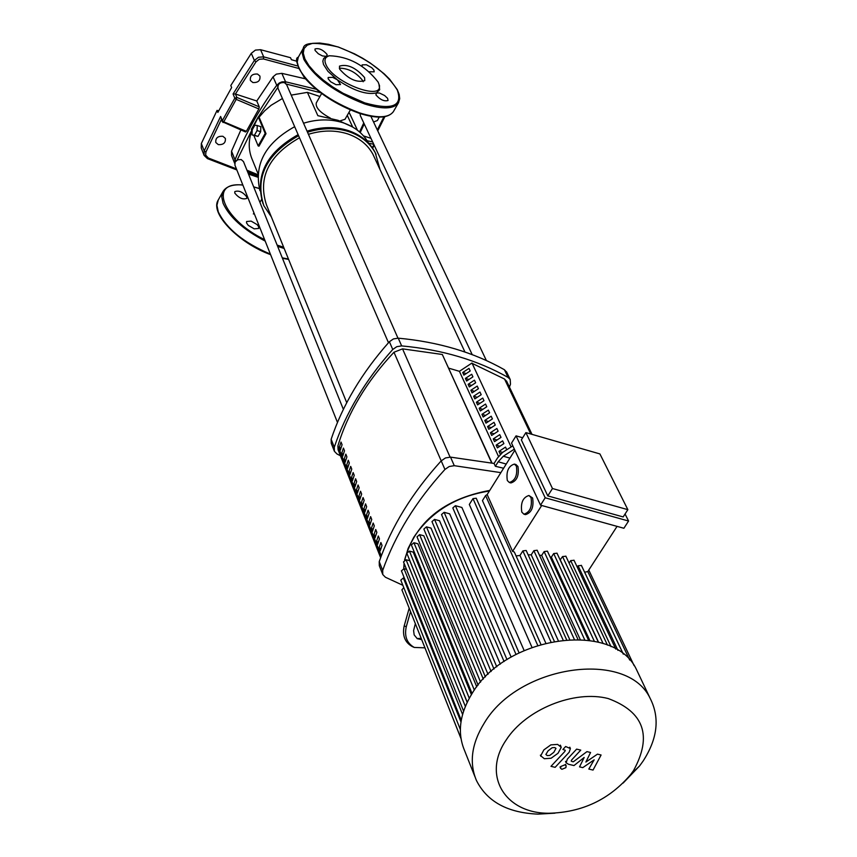 <?xml version="1.0" encoding="UTF-8"?>
<svg xmlns="http://www.w3.org/2000/svg" width="857" height="857" viewBox="0 0 857 857"><rect width="100%" height="100%" fill="white"/><g stroke="black" fill="none" stroke-linecap="round" stroke-linejoin="round"><path stroke-width="1.29" d="M381.793 554.608L383.732 549.691M380.883 542.502L382.029 545.395L380.197 550.901L379.051 548.009L380.883 542.502M380.969 548.512L379.051 548.009M378.301 535.979L379.437 538.86L377.605 544.356L376.469 541.474L378.301 535.979M378.376 541.978L376.469 541.474M375.72 529.487L376.855 532.358L375.034 537.842L373.898 534.982L375.72 529.487M375.795 535.486L373.898 534.982M373.159 523.038L374.295 525.887L372.474 531.361L371.349 528.512L373.159 523.038M373.234 529.015L371.349 528.512M370.61 516.61L371.734 519.449L369.924 524.923L368.81 522.084L370.61 516.61M370.674 522.588L368.81 522.084M368.082 510.226L369.196 513.043L367.396 518.506L366.282 515.689L368.082 510.226M368.135 516.182L366.282 515.689M365.553 503.862L366.667 506.669L364.868 512.132L363.764 509.326L365.553 503.862M365.607 509.819L363.764 509.326M363.047 497.542L364.15 500.327L362.361 505.78L361.258 502.984L363.047 497.542M363.1 503.488L361.258 502.984M360.551 491.243L361.654 494.028L359.865 499.47L358.772 496.685L360.551 491.243M360.593 497.178L358.772 496.685M358.065 484.987L359.158 487.751L357.39 493.182L356.298 490.418L358.065 484.987M358.108 490.911L356.298 490.418M355.591 478.763L356.683 481.505L354.916 486.937L353.834 484.184L355.591 478.763M355.634 484.676L353.834 484.184M353.138 472.561L354.22 475.292L352.463 480.713L351.381 477.981L353.138 472.561M353.17 478.474L351.381 477.981M350.684 466.39L351.766 469.111L350.01 474.532L348.938 471.811L350.684 466.39M350.717 472.293L348.938 471.811M348.253 460.263L349.324 462.962L347.578 468.372L346.507 465.662L348.253 460.263M348.274 466.154L346.507 465.662M345.832 454.156L346.903 456.845L345.157 462.244L344.096 459.556L345.832 454.156M345.853 460.038L344.096 459.556M343.421 448.082L344.482 450.761L342.757 456.149L341.697 453.471L343.421 448.082M343.443 453.953L341.697 453.471M341.022 442.041L342.082 444.708L340.358 450.086L339.297 447.418L341.022 442.041M341.032 447.9L339.297 447.418M491.682 462.93L442.319 354.487L402.544 348.863L393.963 352.248C366.592 381.483 347.91 412.71 337.894 445.919L338.076 449.743L380.637 557.693M506.841 381.644L504.548 379.04L472.143 363.368M252.815 82.518L250.394 80.483C249.869 75.887 252.247 73.745 257.518 74.056L259.917 76.069C260.464 80.665 258.096 82.818 252.815 82.518M218.278 144.619L215.793 142.487C215.396 138.052 217.774 135.984 222.906 136.295L225.37 138.405C225.777 142.84 223.42 144.908 218.278 144.619M222.231 121.64L220.624 116.466L204.191 150.928L201.331 143.537L217.057 110.382L217.86 112.406L231.636 87.532L230.801 85.529L251.305 53.305L254.368 60.461L233.083 93.981L235.439 94.013L256.779 100.997L259.264 106.889L258.857 108.946L246.345 131.325L245.37 131.753M233.083 93.981L234.807 98.191L222.317 120.698L223.752 121.823L236.211 99.369L234.807 98.191L236.843 97.409L235.439 94.013L255.997 61.833L259.296 59.272L263.431 58.951L298.632 68.421M258.857 108.946L236.211 99.369L236.843 97.409L259.264 106.889M220.624 116.466L223.077 122.53L223.752 121.823L246.345 131.325M234.668 163.323L231.54 155.481L231.54 151.153L240.86 129.996M256.779 100.997L273.062 76.819L276.318 74.131L281.846 73.348L305.403 78.823M363.529 135.909L370.974 138.341M297.765 66.01L263.677 56.862L260.571 49.706L255.418 50.102L251.305 53.305M297.133 61.34L291.401 59.679L290.512 57.698L260.571 49.706M379.212 117.109L377.434 120.494L373.566 122.005M217.057 110.382L218.653 110.896M201.331 143.537L201.245 147.982L203.966 155.053M303.549 123.226C317.422 118.984 330.588 118.834 343.068 122.765C354.755 126.75 363.282 133.574 368.649 143.258M307.042 131.164C321.514 126.686 335.258 126.482 348.285 130.575C360.39 134.699 369.228 141.759 374.788 151.775L376.073 154.389M307.502 132.214C321.975 127.736 335.73 127.532 348.767 131.624C360.872 135.738 369.71 142.808 375.28 152.825L380.058 169.6M349.003 112.321L351.584 117.559M347.267 115.331L352.688 127.061M352.388 126.89L338.065 120.323L317.851 115.674L307.417 92.363L319.929 96.509M345.017 119.273L339.929 120.955M330.384 118.127C320.079 112.578 315.376 107.511 316.287 102.926L321.6 93.563M258.011 173.671L252.483 160.109C248.391 150.843 248.166 140.987 251.797 130.521M252.151 131.389L251.315 129.353L258.278 116.916L265.188 133.403L258.15 145.915L253.843 135.492M282.435 98.501L271.166 105.25L264.642 110.853L259.093 117.184L258.278 116.916M291.209 95.116L307.417 92.363M259.093 117.184L266.013 133.671L258.975 146.183L258.15 145.915M252.012 134.903L252.215 129.878L254.84 125.197L257.261 125.529L257.068 130.564L254.433 135.256L252.012 134.903L258.021 136.402L254.433 135.256M257.068 130.564L260.646 131.721L260.839 126.686L257.261 125.529M260.646 131.721L258.021 136.402M266.013 133.671L265.188 133.403M271.369 216.917L263.849 205.712C254.808 177.324 266.388 153.992 298.59 135.706M263.003 203.698C254.7 175.567 266.42 152.546 298.129 134.656M259.907 190.672C253.854 164.265 265.434 142.937 294.669 126.686M308.424 134.303C322.136 130.125 335.162 129.975 347.492 133.842C359.094 137.784 367.557 144.554 372.87 154.164L374.745 158.181M346.731 402.683L266.398 204.684C257.732 177.581 268.755 155.278 299.489 137.784M360.036 113.531L360.358 115.663L472.207 354.648M286.602 84.639L284.374 82.593C279.65 82.347 277.529 84.275 278.032 88.378L388.489 342.725M243.495 161.63L241.224 159.563L237.775 159.745L235.129 161.984L234.904 165.08L337.465 422.437M450.525 457.124L445.469 457.949L441.205 460.873L444.933 469.443L449.218 466.519L454.285 465.683L450.525 457.124L494.082 463.455L495.367 466.294L503.616 468.233M444.933 469.443C415.849 501.441 395.098 535.1 382.693 570.408L379.233 561.614C391.574 526.369 412.238 492.786 441.205 460.873L393.963 352.248M379.233 561.614L379.308 565.727L382.618 574.169M402.854 585.288L385.404 577.232L382.758 574.533L382.693 570.408M500.863 472.635L454.285 465.683M506.808 372.388L504.419 369.731L508.115 377.444L510.215 379.512L510.483 384.225L509.433 387.085M508.115 377.444C477.467 360.122 441.987 349.613 401.654 345.907L398.259 338.172L393.438 338.922L389.389 341.718L392.752 349.474L396.823 346.667L401.654 345.907M392.752 349.474C365.296 380.326 345.8 412.913 334.273 447.247L331.145 439.287L331.252 443.305L334.241 450.911M340.454 455.774L336.94 453.942L334.38 451.275L334.273 447.247M442.319 354.487L491.972 462.994M511.115 446.958L471.982 363.025L459.406 371.317L448.8 368.189M331.145 439.287C342.607 405.018 362.029 372.495 389.389 341.718M398.259 338.172C438.463 341.889 473.857 352.409 504.419 369.731M506.616 449.475L506.219 450.107M502.63 452.41L498.999 451.382L505.512 447.108L506.744 449.764M500.938 453.717L500.274 454.156L498.999 451.382M503.712 443.23L503.177 444.097M499.942 446.218L496.117 445.126L502.62 440.862L503.895 443.626L497.392 447.89L496.117 445.126M500.831 437.016L500.306 437.852M497.049 439.995L493.257 438.913L499.738 434.66L501.013 437.391L494.521 441.655L493.257 438.913M497.96 430.835L497.456 431.649M494.178 433.803L490.408 432.721L496.867 428.479L498.131 431.2L491.661 435.452L490.408 432.721M495.11 424.676L494.618 425.468M491.318 427.632L487.569 426.561L494.018 422.33L495.282 425.04L488.822 429.282L487.569 426.561M492.272 418.559L491.8 419.319M488.479 421.505L484.751 420.433L491.179 416.213L492.432 418.912L485.994 423.133L484.751 420.433M489.443 412.474L488.993 413.213M485.64 415.409L481.945 414.338L488.361 410.117L489.604 412.806L483.177 417.027L481.945 414.338M486.637 406.411L486.198 407.129M482.834 409.335L479.149 408.275L485.544 404.065L486.787 406.743L480.381 410.953L479.149 408.275M483.841 400.39L483.412 401.076M480.027 403.304L476.374 402.244L482.748 398.044L483.991 400.701L477.595 404.9L476.374 402.244M481.056 394.391L480.648 395.056M477.242 397.294L473.61 396.234L479.974 392.045L481.195 394.691L474.832 398.891L473.61 396.234M478.292 388.425L477.895 389.067M474.467 391.317L470.857 390.267L477.21 386.089L478.431 388.714L472.068 392.902L470.857 390.267M475.539 382.49L475.164 383.1M471.714 385.371L468.126 384.322L474.457 380.154L475.667 382.768L469.325 386.946L468.126 384.322M472.796 376.587L472.432 377.176M468.972 379.458L465.405 378.408L471.714 374.252L472.925 376.855L466.604 381.022L465.405 378.408M470.075 370.706L469.722 371.274M466.24 373.566L462.694 372.527L468.993 368.371L470.193 370.963L463.883 375.12L462.694 372.527M459.406 371.317L498.506 456.47M409.175 608.234L404.193 625.889L406.261 626.767L410.524 611.641M415.334 623.735L413.599 630.527L414.167 634.919L417.284 638.69L421.644 639.611M421.151 638.347L417.07 638.561M406.261 626.767C404.236 636.365 406.904 643.264 414.285 647.442L424.911 647.828M413.46 647.035L412.217 646.542C404.836 642.354 402.169 635.476 404.193 625.889M514.35 449.132L503.295 456.235L498.185 461.784L495.367 466.294M494.082 463.455L497.478 458.002L502.577 452.453L512.818 445.854M474.949 776.731L464.569 750.571C457.102 732.821 459.652 713.71 472.228 693.27C505.962 635.583 613.28 620.468 636.258 669.092L639.065 675.005M554.961 813.175L538.014 814.129C507.633 812.865 487.119 801.659 476.46 780.523C468.961 762.709 471.596 743.512 484.355 722.944C518.571 664.882 626.992 649.37 650.045 698.144C660.008 717.534 657.694 738.52 643.082 761.091L639.611 765.912L623.103 783.084M506.091 740.127C525.737 709.414 574.169 689.735 608.224 698.551C644.036 711.878 652.488 735.874 633.569 770.518L630.773 774.396C609.584 799.452 582.278 812.404 548.887 813.261C505.105 813.529 481.838 775.478 506.091 740.127M474.35 690.121L413.942 542.727L417.916 543.788L476.749 686.843M480.584 682.14L419.598 534.65L423.819 535.775L483.294 679.119M488.019 674.352L426.443 526.862L430.985 528.083L491.104 671.534M496.771 666.821L434.553 519.396L439.523 520.745L500.295 664.164M507.001 659.611L444.108 512.315L449.679 513.825L511.147 657.094M519.074 652.82L455.41 505.694L461.891 507.473L524.098 650.452M531.94 647.26L469.315 504.473L472.978 498.613L476.235 498.228L540.863 644.293M545.727 642.964L482.448 500.617L485.598 495.582L487.162 494.564L514.864 450.236M516.375 466.047C517.671 475.089 515.325 480.563 509.337 482.502L507.312 480.509C506.048 471.457 508.405 465.983 514.382 464.087L516.375 466.047M515.914 464.526L517.96 466.497C519.256 475.528 516.91 481.013 510.922 482.941L509.337 482.502M531.019 497.542C532.368 506.691 530.012 512.24 523.927 514.2L521.806 512.122C520.467 502.952 522.845 497.414 528.919 495.496L531.019 497.542M528.919 495.496L532.615 497.981C533.965 507.13 531.608 512.69 525.523 514.639L523.927 514.2M540.531 505.159L511.533 443.101L516.053 435.859L545.191 497.788L540.531 505.159L623.885 528.266L628.577 521.024L625.064 513.996M547.784 495.892L623.157 516.932L627.86 509.669L599.911 453.931L525.887 432.603L552.465 488.522L547.784 495.892L521.345 439.866L525.887 432.603M541.71 505.48L512.593 551.394L487.162 494.564M623.328 654.137L584.635 572.208L587.773 571.598L617.051 526.38M554.243 641.122L514.318 552.015L512.593 551.394M566.531 639.558L526.166 550.473L522.856 550.901L519.963 555.443L516.075 555.947M577.918 639.301L537.168 550.237L533.868 550.665L531.233 554.811L528.148 554.854M588.513 640.2L547.419 551.147L544.131 551.587L541.678 555.422L539.439 555.186M557.029 553.236L553.686 553.558L551.362 557.168L550.055 556.857M565.877 556.236L562.546 556.557L560.135 559.932M574.029 560.285L570.698 560.607L569.091 563.103M581.41 565.449L578.1 565.77L577.243 567.109M552.465 488.522L627.86 509.669M628.577 521.024L545.191 497.788M522.663 437.756L516.053 435.859M598.54 642.193L560.328 560.007M589.798 640.383L551.362 557.168M580.168 639.397L541.678 555.422M569.648 639.376L531.233 554.811M558.218 640.479L519.963 555.443M463.583 711.106L403.508 561.903L406.089 559.75L409.775 560.714L467.161 702.312M467.215 702.204L406.839 553.258L409.432 551.094L413.224 552.101L471.382 694.62M460.959 738.359L401.89 589.82L403.797 587.645M460.348 729.478L400.797 580.125L403.368 577.993L404.408 578.261M461.248 720.223L401.44 570.848L404.022 568.694L406.507 569.348M455.41 505.694L452.817 507.922L516 654.405M444.108 512.315L441.516 514.532L504.077 661.518M434.553 519.396L431.971 521.602L493.986 669.06M426.443 526.862L423.861 529.058L485.383 676.934M419.598 534.65L417.016 536.836L478.11 685.107M413.942 542.727L411.349 544.902L472.057 693.527M407.557 604.056L460.991 738.552M545.877 754.503L547.259 755.585L549.766 755.424L553.868 752.275L555.979 748.343L554.725 747.55L552.197 747.7L548.052 750.882L545.877 754.503M551.105 758.241L558.036 753.26L561.217 747.358L557.65 744.401L550.847 744.872L543.874 749.886L540.735 755.778L544.345 758.724L551.105 758.241M555.143 767.326L569.177 752.242L570.387 748.557L565.663 746.511L562.91 749.468L565.309 750.303L564.817 751.471L550.976 766.34L555.143 767.326M564.849 764.84L560.853 766.469L560.617 768.354L561.903 769.286L565.888 767.658L566.134 765.762L564.849 764.84M597.49 754.139L585.877 762.055L590.569 752.489L586.959 751.621L573.29 761.809L571.994 761.498L571.201 761.048L571.694 759.902L580.767 750.121L576.622 749.125L567.334 759.141L566.134 762.794L568.502 764.273L573.997 765.558L584.174 757.47L579.546 766.876L582.771 767.636L594.158 759.848L588.802 769.061L593.044 770.068L601.089 755.006L597.49 754.139M254.197 228.851L258.718 228.455L258.535 226.452L257.068 224.588L251.133 221.117L246.591 221.513L246.537 222.938L248.251 225.37L254.197 228.851M234.807 193.125C238.824 198.063 242.82 199.82 246.795 198.395L246.773 196.864C242.756 191.936 238.76 190.179 234.797 191.614L234.807 193.125M364.568 77.526L364.771 80.633C356.78 82.936 348.413 79.112 339.672 69.16L339.49 66.128C347.428 63.782 355.784 67.585 364.568 77.526M339.308 68.164C348.478 68.281 356.298 72.449 362.768 80.687L363.164 81.747M378.976 84.297L379.683 89.706L376.437 92.91L379.512 93.049L384.622 95.523L387.568 98.298L388.06 100.494C384.215 101.608 380.165 99.755 375.923 94.923L376.437 92.91C366.582 95.063 353.587 90.724 337.454 79.862L340.529 84.575L336.062 84.725L330.716 81.801L328.167 78.823L328.156 77.505L332.645 77.344L337.454 79.862L327.963 71.367L323.485 64.446L322.843 61.147L323.625 58.533L325.799 56.733L328.563 55.93M325.939 64.543C323.914 59.861 325.092 56.926 329.463 55.759C348.745 56.455 364.964 65.228 378.141 82.09L378.933 84.125C385.457 102.24 333.427 83.161 325.939 64.543M362.222 66.375L362.093 64.864L366.41 64.757L371.659 67.628L373.898 70.006L374.188 71.827L369.399 71.763M315.065 50.413L314.99 48.988C318.847 47.853 322.896 49.685 327.128 54.484L326.549 56.423L322.425 55.919L318.322 53.766L315.065 50.413M450.075 457.102L402.544 348.863M381.311 555.882L337.894 445.919M504.548 379.04L530.772 434.006M273.062 76.819L276.725 85.272C259.157 109.246 245.252 134.099 235 159.831L231.54 151.153M236.403 168.861L208.369 158.02L205.659 155.096L205.916 152.053L221.363 119.498M257.839 176.317L248.08 173.007M205.916 152.053L204.191 150.928L204.095 155.374L207.448 158.609L236.832 169.943M368.606 143.173L373.759 144.287M372.656 141.93L367.171 140.741M373.941 144.683L372.259 147.704M383.882 116.831L377.316 129.943M257.925 174.721L246.945 170.2M236.146 160.741L235 159.831L234.689 163.205M363.754 122.926L359.565 131.967M277.754 86.343L276.725 85.272L279.361 82.925L282.06 81.854L285.552 81.79L281.846 73.348M237.089 160.066L258.311 117.002M258.353 116.938L277.743 87.478M285.574 83.247L285.552 81.79L316.008 89.171M286.324 84.082L320.379 92.652M208.369 158.02L207.448 158.609M255.997 61.833L254.368 60.461L258.503 57.258L263.677 56.862L263.431 58.951M498.185 461.784L506.23 464.055M503.295 456.235L509.936 458.12M403.808 568.662L404.183 563.563M404.75 559.846L408.103 548.48L413.77 537.296C431.06 511.672 456.267 496.246 489.379 491.007M611.052 646.66L570.698 560.607M603.114 643.543L562.546 556.557M594.297 641.197L553.686 553.558M584.678 639.74L544.131 551.587M574.276 639.258L533.868 550.665M563.038 639.868L522.856 550.901M550.901 641.775L485.598 495.582M537.66 645.267L472.978 498.613M460.97 721.958L403.368 577.993M462.576 714.438L404.022 568.694M465.34 706.393L406.089 559.75M469.272 698.23L409.432 551.094M617.918 650.356L578.1 565.77M253.693 186.944L259.264 188.551M283.667 247.245L277.143 245.102M284.17 248.487L277.668 246.409M265.188 241.085C243.409 229.665 229.376 217.067 223.088 203.291L221.717 196.767L223.045 191.454L218.256 199.981L216.928 205.316L218.278 211.861C226.505 228.712 243.87 242.799 270.384 254.111M288.455 259.039L282.274 257.839M270.555 254.55C244.181 243.452 226.869 229.505 218.621 212.707M264.609 239.639C222.284 219.146 208.026 180.945 242.874 185.101M358.954 113.103C328.038 101.094 307.867 85.829 298.45 67.328M359.512 112.878C329.795 101.501 309.581 86.653 298.868 68.324L297.218 62.143L298.29 57.226C294.658 57.976 296.672 64.746 304.321 77.516C317.872 92.942 336.126 104.843 359.062 113.22C376.737 118.844 388.157 118.352 393.331 111.731C388.596 118.02 377.326 118.405 359.512 112.878M303.881 59.401L302.21 53.241L303.26 48.346C303.946 42.25 315.622 41.789 338.311 46.996L354.541 53.852L362.618 58.233L370.374 63.097L384.054 73.713L389.592 79.165L397.273 89.642L399.191 94.409L399.705 98.705L398.43 102.915C393.717 109.16 382.458 109.514 364.632 103.954C334.894 92.524 314.648 77.676 303.881 59.401M364.803 102.894L343.154 93.306L332.677 86.943L323.153 79.958L315.108 72.716L308.927 65.614L304.921 58.994L303.282 53.198L304.074 48.528L307.224 45.185L312.559 43.332L319.79 43.043L328.552 44.318L338.408 47.092C366.689 58.019 386.303 72.32 397.273 90.017C402.983 106.161 392.163 110.457 364.803 102.894M398.687 102.454L393.577 111.303M506.562 381.054L532.004 434.36M222.263 121.715L245.552 131.978M374.23 145.304L372.613 148.207M377.744 130.864L384.879 116.67M257.871 175.642L247.427 171.4M364.236 123.954L360.219 132.546M248.498 174.067L257.818 177.206M375.28 152.825L374.788 151.775M357.476 130.264L349.881 113.885M344.964 119.369L350.352 109.942M253.351 213.982L253.961 212.911M259.928 202.391L261.524 199.574M372.87 154.164L464.965 352.034M486.369 360.518L370.845 116.263M397.959 338.151L286.474 84.34M343.368 409.357L243.399 161.416M510.215 379.512L506.519 371.799M414.285 647.442L412.217 646.542M650.045 698.144L636.258 669.092M489.754 490.408C443.722 498.967 415.334 522.138 404.579 559.932M404.075 563.317L403.733 568.652M515.968 464.537L514.382 464.087M615.787 649.092L573.965 560.157M607.452 645.107L565.824 556.107M598.347 642.139L556.964 553.119M623.275 654.095L581.357 565.32M629.702 660.051L587.795 571.565M634.094 665.6L588.78 570.044M630.773 774.396L639.611 765.912M548.887 813.261L538.014 814.129M540.381 755.156L540.863 756.27M560.349 745.14L560.96 746.533M569.787 747.175L570.387 748.557M565.534 764.369L566.134 765.762M560.017 766.961L560.617 768.354M565.534 761.402L566.134 762.794M253.651 186.847L259.232 188.454M288.616 259.425L282.456 258.289M270.598 254.658C238.717 243.088 209.483 213.211 218.256 199.981M242.82 184.962C232.922 184.18 226.334 186.344 223.045 191.454M303.174 48.506L298.29 57.226M329.463 55.759L327.588 56.123M378.933 84.125L379.576 85.936"/></g></svg>
